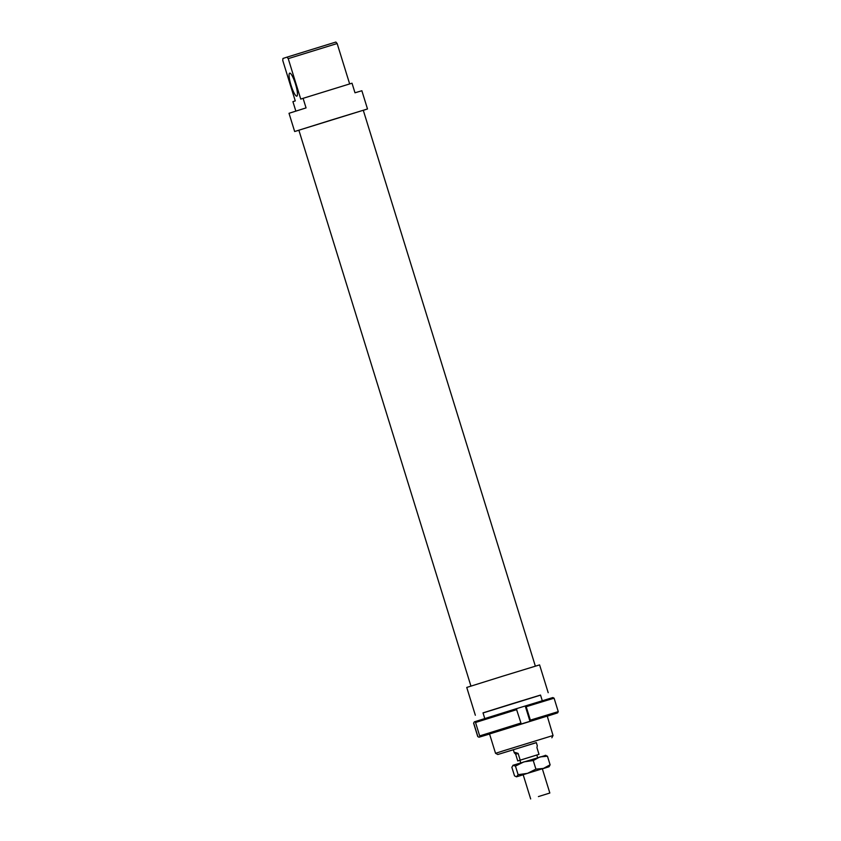 <?xml version="1.0" encoding="UTF-8"?>
<svg xmlns="http://www.w3.org/2000/svg" width="841" height="841" viewBox="0 0 841 841"><rect width="100%" height="100%" fill="white"/><g stroke="black" fill="none" stroke-linecap="round" stroke-linejoin="round"><path stroke-width="1.26" d="M295.843 111.107L292.92 101.666L295.265 100.899L282.744 60.447L282.954 58.471L286.96 57.156L288.232 58.639L337.157 43.532L335.874 42.05L286.96 57.156M349.656 83.932L337.157 43.532M363.301 110.318L367.496 108.962L361.861 90.744L354.986 92.794L352.022 83.206L303.096 98.323L306.061 107.9L289.01 113.293L294.655 131.511L298.891 130.26M288.232 58.639L300.752 99.091L303.096 98.323M295.464 83.932A12.037 2.323 -107.2 0 0 289.714 73.146A12.037 2.323 -107.2 0 0 291.049 85.34A12.037 2.323 -107.2 0 0 296.82 96.158A12.037 2.323 -107.2 0 0 295.464 83.932M551.854 737.778L553.042 735.518L503.938 750.635L495.538 753.315L497.798 754.503L536.358 742.666M513.346 749.783L497.798 754.503M542.277 700.721L540.521 695.065L511.738 703.864L483.018 712.863L484.763 718.529M522.618 746.861L536.327 742.582L522.618 746.861M367.496 108.962L294.655 131.511M540.553 695.139L483.039 712.947M535.349 666.146L363.28 110.266L331.039 120.126L298.87 130.208L470.939 686.077M548.195 692.69L539.586 664.895L503.128 676.048L466.744 687.444L475.344 715.239M515.68 754.24L514.282 752.79C514.156 752.211 515.438 752.432 518.119 753.441L520.19 760.148L517.762 760.947L515.68 754.24L518.119 753.441M536.831 755.05L539.007 754.335L536.936 747.628L537.283 745.673L536.327 742.582M517.762 760.947L519.959 760.285L520.747 762.84M539.007 754.335L520.19 760.148M537.62 757.615L536.821 755.029L519.948 760.253M538.419 796.585L549.835 793.021L538.419 796.585M489.546 733.962L547.249 716.09L553.042 735.518M489.567 734.046L479.002 737.221L477.741 736.558L473.588 723.134L474.345 721.841L473.588 723.134M477.856 736.516L473.693 723.092M480.926 736.579L521.063 724.048L520.947 723.029L479.685 735.907L480.926 736.579L483.47 735.791L479.097 737.179M520.947 723.029L516.311 708.711L474.345 721.841M479.685 735.907L475.533 722.493L516.795 709.615M530.471 721.147L557.594 712.884L558.256 711.633L530.356 720.127L530.471 721.147L521.063 724.048M557.594 712.884L547.081 716.248M530.356 720.127L526.203 706.703L546.335 700.532L554.103 698.209L558.256 711.633M554.103 698.209L552.852 697.546L516.321 708.721M476.185 721.242L475.533 722.493M525.72 705.809L526.203 706.703M529.977 721.305L525.226 705.967M545.199 755.344L547.449 756.206L539.901 756.921L533.257 760.548L523.911 761.862L515.459 766.077L512.905 765.321L545.883 755.323M535.917 769.137L543.465 768.422L527.465 773.363L535.917 769.137L533.257 760.548M550.109 764.795L549.057 766.74L543.465 768.422L550.109 764.795L547.449 756.206M542.361 768.863L548.753 766.845M513.21 765.215L511.854 767.265L514.513 775.854L516.469 776.821L523.186 774.792M516.469 776.821L518.119 774.677L527.465 773.363L516.773 776.716M515.459 766.077L518.119 774.677M489.536 733.941L495.538 753.315M513.325 749.699L514.282 752.79M523.165 774.698L530.671 798.95M542.329 768.769L549.835 793.021M479.002 737.221L477.741 736.558"/></g></svg>
